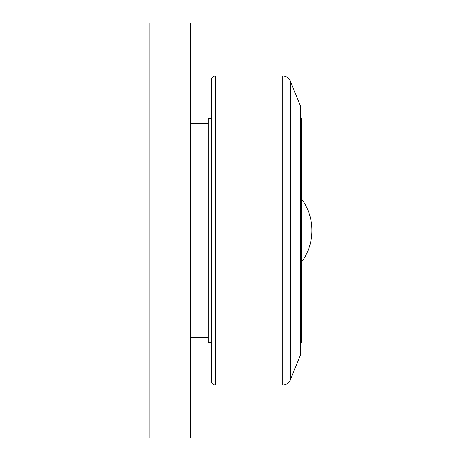 <?xml version="1.0" encoding="UTF-8"?>
<svg xmlns="http://www.w3.org/2000/svg" width="461" height="461" viewBox="0 0 461 461"><rect width="100%" height="100%" fill="white"/><g stroke="black" fill="none" stroke-linecap="round" stroke-linejoin="round"><path stroke-width="0.69" d="M190.566 123.663L208.199 123.663M208.199 337.337L190.566 337.337M215.46 385.05A4.149 4.149 0 0 1 211.311 380.901L211.311 80.099A4.149 4.149 0 0 1 215.46 75.95L215.46 385.05L282.674 385.05L282.674 75.95A8.298 8.298 0 0 1 290.47 81.407L290.47 379.593A8.298 8.298 0 0 1 282.674 385.05M290.47 81.407L300.514 106.088L300.514 354.912L290.47 379.593M300.514 118.321L301.552 118.321L301.552 342.679L300.514 342.679M211.311 342.679L208.199 342.679L208.199 118.321L211.311 118.321M190.566 23.05L190.566 437.95L149.076 437.95L149.076 23.05L190.566 23.05M301.552 262.13A53.418 53.418 0 0 0 301.552 198.87A53.418 53.418 0 0 1 311.924 230.5M282.674 75.95L215.46 75.95"/></g></svg>
